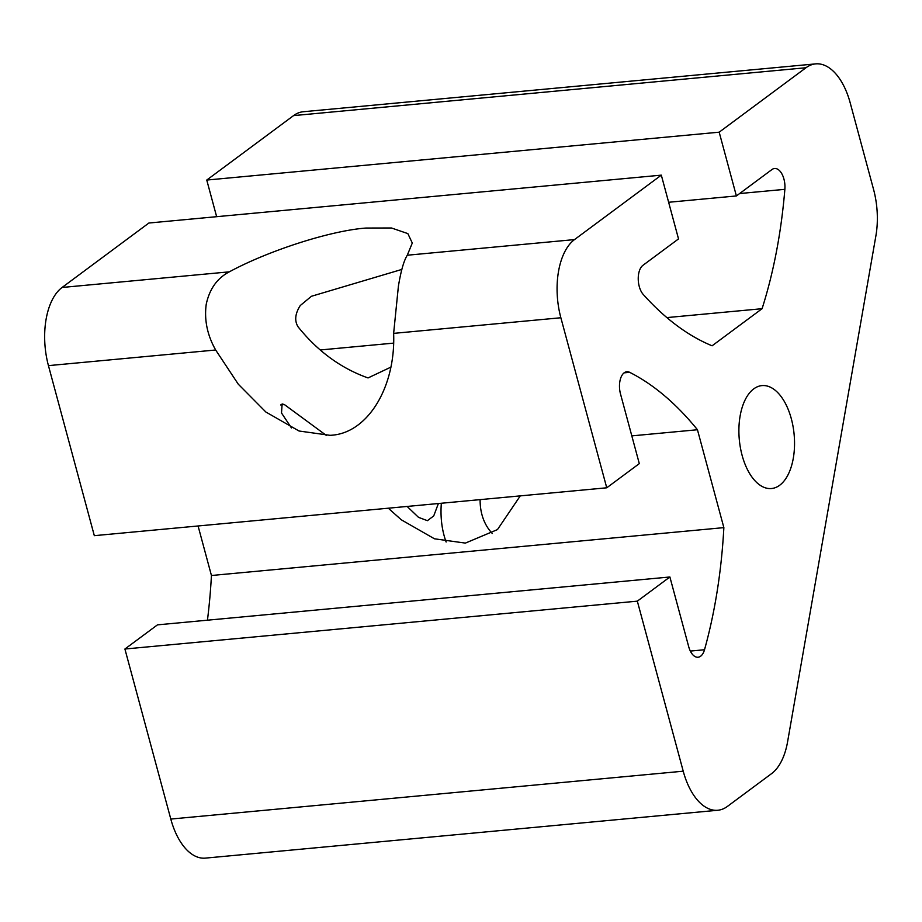 <?xml version="1.0" encoding="UTF-8"?>
<svg xmlns="http://www.w3.org/2000/svg" width="922" height="922" viewBox="0 0 922 922"><rect width="100%" height="100%" fill="white"/><g stroke="black" fill="none" stroke-linecap="round" stroke-linejoin="round"><path stroke-width="1.38" d="M492.313 533.492A68.401 51.551 128.5 0 1 480.12 499.62M793.3 458.222A51.678 27.522 84.7 0 0 761.918 385.603A51.678 27.522 84.7 0 0 740.136 415.914A51.678 27.522 84.7 0 0 771.53 488.522A51.678 27.522 84.7 0 0 793.3 458.222M638.623 273.926A16.481 8.771 84.7 0 0 643.245 294.464A380.014 202.356 84.7 0 0 712.095 345.796L762.079 308.697A380.014 202.356 84.7 0 0 784.864 189.333A16.481 8.771 84.7 0 0 774.561 168.495A16.481 8.771 84.7 0 0 771.956 169.544L736.39 195.948L719.183 132.18L805.989 67.744A60.806 32.374 -95.3 0 1 815.636 63.883A60.806 32.374 -95.3 0 1 850.222 102.941L873.56 189.425A60.806 32.374 -95.3 0 1 875.9 235.79L787.584 741.818A60.806 32.374 -95.3 0 1 771.599 773.616L727.446 806.393A60.806 32.374 -95.3 0 1 717.812 810.254A60.806 32.374 -95.3 0 1 683.225 771.195L637.333 601.156L669.891 576.988L688.688 646.645A16.481 8.771 84.7 0 0 698.058 657.236A16.481 8.771 84.7 0 0 704.512 649.745A380.014 202.356 84.7 0 0 723.862 527.626L697.447 429.744A380.014 202.356 84.7 0 0 629.657 372.327A16.481 8.771 84.7 0 0 626.81 371.739A16.481 8.771 84.7 0 0 619.872 381.397A16.481 8.771 84.7 0 0 620.506 393.971L639.303 463.628L606.745 487.796L560.864 317.756A60.806 32.374 -95.3 0 1 558.525 271.391A60.806 32.374 -95.3 0 1 574.498 239.593L661.316 175.145L678.523 238.913L642.957 265.317A16.481 8.771 84.7 0 0 638.623 273.926M407.282 255.221C403.848 260.684 400.886 271.056 398.385 286.339L393.636 333.372C395.78 388.035 366.864 434.274 329.915 435.311L299.051 431.012L265.87 412.019L238.256 384.163L215.667 350.003C207.277 335.135 204.131 319.899 206.228 304.295C209.525 288.955 217.223 278.144 229.313 271.84C268.924 250.415 330.975 230.546 366.08 228.045L391.481 227.988L407.847 233.6L412.295 243.028L407.282 255.221L574.498 239.593M390.709 367.221L368.039 377.939C341.013 368.362 317.664 351.282 297.99 326.722C294.36 320.695 295.121 313.63 300.261 305.539L311.417 296.285L401.877 269.42M606.745 487.796L94.321 535.67L48.44 365.631A60.806 32.374 -95.3 0 1 46.1 319.254A60.806 32.374 -95.3 0 1 62.085 287.468L148.891 223.02L661.316 175.145M291.467 427.946L281.51 413.01L282.12 403.94L284.379 404.562L326.492 435.53M438.388 503.527L433.732 515.917L427.416 520.676L418.484 517.334L407.132 506.443M446.133 542.021A114.005 85.907 128.5 0 1 441.338 503.251M388.3 508.206L401.324 519.812L434.469 538.794L465.368 543.104L497.465 529.597L520.285 495.875M284.379 404.562L280.599 404.931M207.45 620.183A380.014 202.356 84.7 0 0 211.438 575.501L198.08 525.978M216.647 216.693L206.759 180.055L293.565 115.607A60.806 32.374 -95.3 0 1 303.211 111.746L815.636 63.883M717.812 810.254L205.387 858.117A60.806 32.374 -95.3 0 1 170.8 819.059L124.908 649.019L157.466 624.862L669.891 576.988M697.447 429.744L631.812 435.876M723.862 527.626L211.438 575.501M637.333 601.156L124.908 649.019M206.759 180.055L719.183 132.18M736.39 195.948L668.634 202.275M762.079 308.697L666.871 317.594M393.475 343.134L320.268 349.968M62.085 287.468L229.313 271.84M624.125 372.845L629.657 372.327M704.512 649.745L690.324 651.07M170.8 819.059L683.225 771.195M293.565 115.607L805.989 67.744M784.864 189.333L739.617 193.551M393.636 333.372L560.864 317.756M215.667 350.003L48.44 365.631"/></g></svg>

